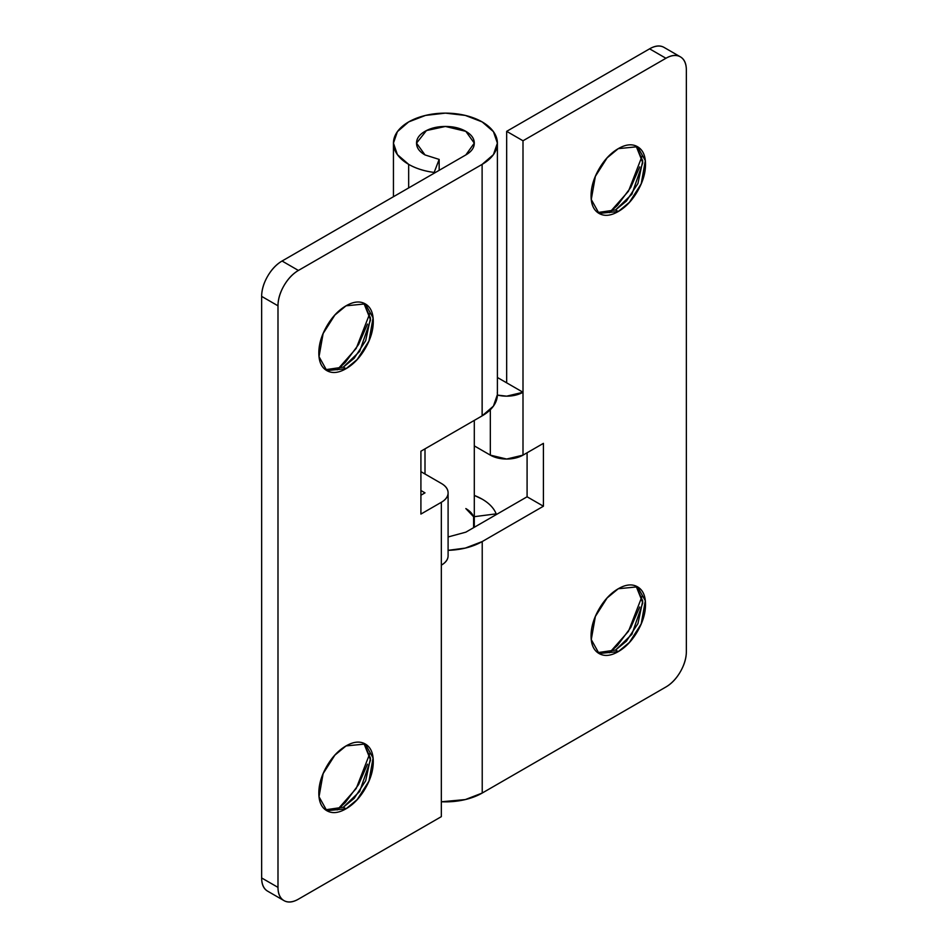 <?xml version="1.0" encoding="UTF-8"?>
<svg xmlns="http://www.w3.org/2000/svg" width="948" height="948" viewBox="0 0 948 948"><rect width="100%" height="100%" fill="white"/><g stroke="black" fill="none" stroke-linecap="round" stroke-linejoin="round"><path stroke-width="1.42" d="M639.687 166.907L630.835 187.313L617.586 205.183L609.469 212.66L628.453 191.235L642.092 156.136M636.084 146.004L642.791 162.783L631.901 194.222L615.56 209.935L626.391 201.106L637.921 183.533L642.744 160.923L636.132 146.028M618.286 148.635L637.542 146.727L645.315 160.674L641.215 183.805L629.46 202.291L618.286 211.511L615.56 209.935L618.286 211.511C610.773 215.848 604.35 216.488 599.041 213.418C593.721 210.349 591.066 204.472 591.066 195.798C591.066 187.112 593.721 178.165 599.041 168.957C604.35 159.75 610.773 152.983 618.286 148.635C625.81 144.297 632.221 143.658 637.542 146.727C642.851 149.796 645.517 155.673 645.517 164.359C645.517 173.034 642.851 181.98 637.542 191.188C632.221 200.395 625.81 207.174 618.286 211.511L599.041 213.418L591.268 199.483L595.368 176.352L607.111 157.866L618.286 148.635M639.687 607.016L630.835 627.422L617.586 645.292L609.469 652.757L628.453 631.332L642.092 596.233M636.084 586.101L642.791 602.892L631.901 634.319L615.56 650.044L626.391 641.204L637.921 623.642L642.744 601.032L636.132 586.137M618.286 588.744L637.542 586.836L645.315 600.771L641.215 623.903L629.46 642.389L618.286 651.62L615.56 650.044L618.286 651.62C610.773 655.957 604.35 656.585 599.041 653.516C593.721 650.447 591.066 644.581 591.066 635.895C591.066 627.221 593.721 618.274 599.041 609.066C604.35 599.859 610.773 593.081 618.286 588.744C625.81 584.406 632.221 583.767 637.542 586.836C642.851 589.905 645.517 595.782 645.517 604.457C645.517 613.143 642.851 622.089 637.542 631.297C632.221 640.504 625.81 647.271 618.286 651.62L599.041 653.516L591.268 639.58L595.368 616.449L607.111 597.963L618.286 588.744M473.609 516.755L473.609 527.669L473.609 516.755L465.835 508.578A28.878 16.673 180 0 1 473.609 516.755M482.165 541.592A51.974 30.004 180 0 1 448.096 550.338L465.302 548.086L482.165 541.592M474.296 495.413A51.974 30.004 180 0 1 482.165 499.146A51.974 30.004 180 0 1 496.16 513.863L496.16 514.646L496.16 513.863L474.296 516.672L496.16 513.863A51.974 30.004 0 0 0 482.165 499.146L474.296 495.413M441.33 801.771A51.974 30.004 0 0 0 482.224 793.038L482.224 541.557L482.224 793.038L665.934 686.98C671.563 683.721 676.386 678.65 680.368 671.741C684.349 664.832 686.352 658.125 686.352 651.62L686.352 70.045C686.352 63.54 684.349 59.132 680.368 56.833C676.386 54.534 671.563 55.008 665.934 58.266L523 140.778L506.67 131.345L506.67 382.838L523 392.271L523 140.778L523 455.135L543.417 443.356L543.417 506.22L482.224 541.557L543.417 506.22L527.088 496.788L527.088 452.777L527.088 496.788L465.835 532.16L448.096 536.971L465.835 532.16L527.088 496.788L543.417 506.22L543.417 443.356L523 455.135L506.67 459.045L490.329 455.135L474.296 445.88L490.329 455.135A23.096 13.331 0 0 0 523 455.135L523 392.271L506.67 382.838L506.67 131.345L649.593 48.834C655.234 45.575 660.045 45.101 664.038 47.4A28.878 16.673 120 0 0 649.593 48.834L506.67 131.345L523 140.778L665.934 58.266L649.593 48.834L665.934 58.266A28.878 16.673 -60 0 1 680.368 56.833A28.878 16.673 -60 0 1 686.352 70.045L686.352 651.62A28.878 16.673 -60 0 1 665.934 686.98L482.224 793.038L465.361 799.567L441.33 801.771M597.726 652.651L615.56 650.044L597.678 652.627M597.726 212.553L615.56 209.935L597.678 212.53M497.392 377.482L506.67 382.838L497.392 377.482M497.38 395.043A23.096 13.331 180 0 0 523 392.271L506.67 396.169L497.38 395.091M490.329 409.726L490.329 455.135L490.329 409.726M363.842 303.17L370.55 319.962L359.659 351.4L343.318 367.113L346.044 368.689L326.799 370.597L319.026 356.649L323.126 333.53L334.869 315.044L346.044 305.813C353.568 301.476 359.979 300.836 365.3 303.905C370.609 306.974 373.275 312.852 373.275 321.538C373.275 330.212 370.609 339.159 365.3 348.366C359.979 357.574 353.568 364.352 346.044 368.689C338.531 373.026 332.108 373.666 326.799 370.597C321.479 367.528 318.824 361.65 318.824 352.976C318.824 344.29 321.479 335.343 326.799 326.136C332.108 316.928 338.531 310.162 346.044 305.813L365.3 303.905L373.074 317.853L368.973 340.984L357.218 359.47L346.044 368.689L343.318 367.113L354.149 358.285L365.679 340.711L370.502 318.101L363.89 303.206M337.215 369.839L356.211 348.414L369.85 313.302M363.842 743.279L370.55 760.071L359.659 791.497L343.318 807.222L346.044 808.786L326.799 810.694L319.026 796.758L323.126 773.627L334.869 755.141L346.044 745.922C353.568 741.585 359.979 740.945 365.3 744.014C370.609 747.083 373.275 752.961 373.275 761.635C373.275 770.321 370.609 779.268 365.3 788.475C359.979 797.683 353.568 804.449 346.044 808.786C338.531 813.135 332.108 813.763 326.799 810.694C321.479 807.625 318.824 801.759 318.824 793.073C318.824 784.387 321.479 775.452 326.799 766.245C332.108 757.037 338.531 750.259 346.044 745.922L365.3 744.014L373.074 757.95L368.973 781.081L357.218 799.567L346.044 808.786L343.318 807.222L354.149 798.382L365.679 780.82L370.502 758.21L363.89 743.315M337.215 809.947L356.211 788.511L369.85 753.411M393.444 196.722L393.444 143.136L397.39 154.619L408.659 164.359L408.659 187.929L408.659 164.359C415.805 168.471 424.289 171.173 434.148 172.429L439.161 159.418L439.161 170.332L439.161 159.418L425 154.927L416.539 143.136L426.434 130.575L445.418 126.463L465.835 131.345L474.284 143.136L465.835 154.927C471.476 151.668 474.284 147.746 474.284 143.136C474.284 138.538 471.476 134.604 465.835 131.345C460.195 128.099 453.393 126.463 445.418 126.463C437.443 126.463 430.629 128.099 425 131.345C419.36 134.604 416.539 138.538 416.539 143.136C416.539 147.746 419.36 151.668 425 154.927L439.161 159.418L434.148 172.429A51.974 30.004 180 0 1 408.659 164.359A51.974 30.004 180 0 1 393.467 142.2A51.974 30.004 180 0 1 426.268 115.241A51.974 30.004 180 0 1 482.165 121.913A51.974 30.004 180 0 1 497.285 141.193A51.974 30.004 180 0 1 482.117 164.383L482.165 415.84A51.974 30.004 0 0 0 497.285 392.685M497.392 143.136L497.392 394.629L493.434 406.111L482.117 415.876L420.912 451.212L420.912 514.077L441.33 502.298L441.33 816.655L441.33 502.298L420.912 514.077L420.912 451.212L482.117 415.876L482.117 164.383L298.407 270.453C292.766 273.711 287.955 278.783 283.962 285.692C279.98 292.6 277.989 299.307 277.989 305.813L277.989 887.375C277.989 893.893 279.98 898.301 283.962 900.6C287.955 902.899 292.766 902.425 298.407 899.166L441.33 816.655L298.407 899.166A28.878 16.673 -60 0 1 283.962 900.6A28.878 16.673 -60 0 1 277.989 887.375L277.989 305.813L261.648 296.38C261.648 289.875 263.651 283.168 267.632 276.259C271.614 269.351 276.437 264.279 282.066 261.02L465.835 154.927L282.066 261.02A28.878 16.673 120 0 0 261.648 296.38L261.648 877.955L261.648 296.38L277.989 305.813A28.878 16.673 -60 0 1 298.407 270.453L282.066 261.02L298.407 270.453L482.117 164.383L493.41 154.654L497.392 143.16L493.446 131.665L482.165 121.913L465.302 115.419L445.418 113.132L425.522 115.419L408.659 121.913L397.39 131.654L393.444 143.136M420.912 495.223L425 492.865L420.912 495.223M267.632 891.167C263.651 888.869 261.648 884.46 261.648 877.955L277.989 887.375L261.648 877.955A28.878 16.673 120 0 0 267.632 891.167L283.962 900.6M337.227 369.839L345.345 362.361L358.593 344.491L367.445 324.086M337.227 809.936L345.345 802.47L358.593 784.6L367.445 764.183M343.318 807.222L325.437 809.805L343.33 807.222M343.318 367.113L325.437 369.708L343.33 367.113M441.33 502.298C445.844 499.691 448.096 496.539 448.096 492.865C448.096 489.18 445.844 486.04 441.33 483.433L420.912 471.642L441.33 483.433A23.096 13.331 180 0 1 448.096 492.865A23.096 13.331 180 0 1 441.33 502.298M420.912 490.507L425 492.865L420.912 490.507M448.096 555.729A23.096 13.331 0 0 1 441.33 565.162C445.844 562.555 448.096 559.415 448.096 555.729L448.096 492.865M425 448.854L425 474L425 448.854M664.038 47.4L680.368 56.833M474.296 420.391L474.296 527.278"/></g></svg>
